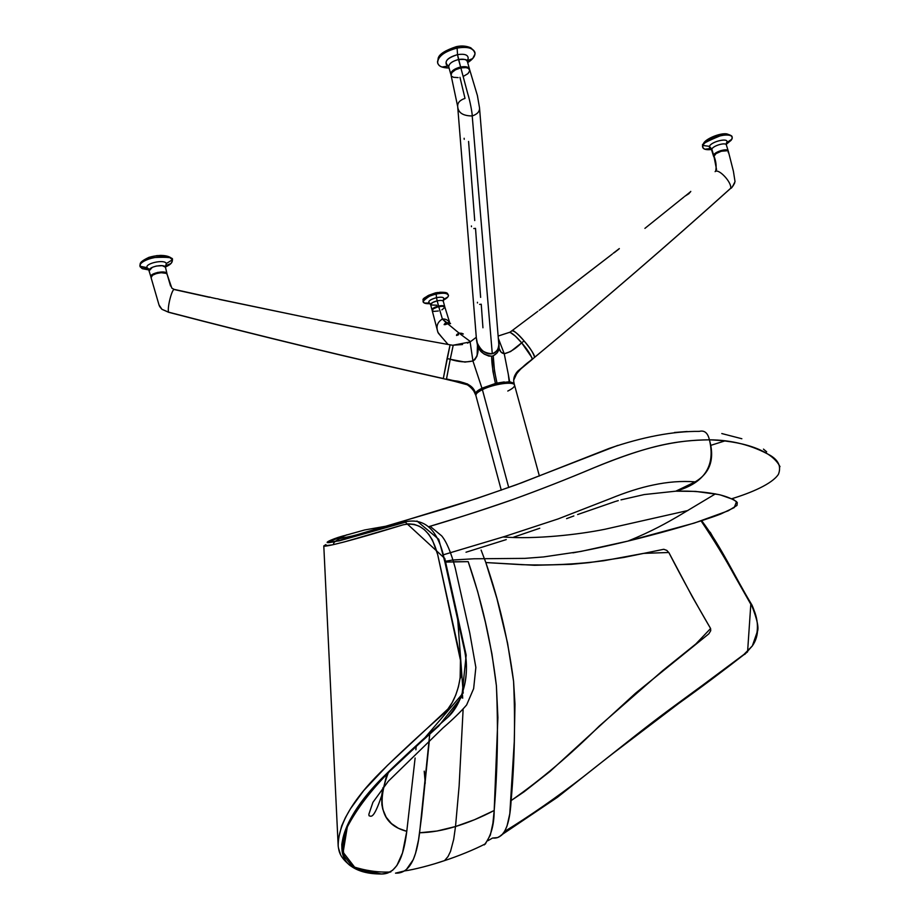 <?xml version="1.0" encoding="UTF-8"?>
<svg xmlns="http://www.w3.org/2000/svg" width="920" height="920" viewBox="0 0 920 920"><rect width="100%" height="100%" fill="white"/><g stroke="black" fill="none" stroke-linecap="round" stroke-linejoin="round"><path stroke-width="1.38" d="M501.273 490.187L475.858 395.416L476.238 394.036L475.858 395.416L472.431 388.136L467.325 384.364L446.43 379.408L450.259 359.191L447.074 358.627L443.313 378.534C352.038 358.282 260.44 336.145 168.521 312.144L161.92 309.292L159.033 304.968L161.92 309.292L168.521 312.144C167.164 306.935 172.304 287.741 174.535 289.455C172.304 287.741 167.164 306.935 168.521 312.144C260.44 336.145 352.038 358.282 443.313 378.534L450.087 344.827L447.074 358.627L450.259 359.191L446.487 378.959L467.406 383.916L472.523 387.699L475.502 393.208L477.503 390.897L481.953 388.217L495.431 383.479L492.913 371.266L491.648 356.166L493.246 355.798C497.49 353.464 499.422 350.278 499.042 346.219L498.939 344.436L498.812 348.772L497.191 352.808L493.246 355.798L494.488 370.898L496.995 383.111L509.645 381.742L514.038 383.249M539.384 476.008L514.556 385.169C514.625 381.018 493.718 383.881 482.39 389.654L508.737 487.531L482.39 389.654C493.936 383.778 514.084 381.133 514.556 385.169L514.51 385.836C514.142 387.239 511.911 388.976 507.782 391.046M482.39 389.654C478.262 391.77 476.088 393.507 475.87 394.887C476.088 393.507 478.262 391.77 482.39 389.654M476.617 393.461L479.032 391.046M480.091 390.344L485.863 387.527M487.577 386.872L489.348 386.239M491.13 385.664L492.913 385.135M494.661 384.663L504.804 382.846M506.379 382.731L511.347 383.042M512.175 383.295L512.808 383.605M513.015 383.755C508.392 379.58 478.239 388.022 476.548 393.633M718.566 494.534L695.669 491.406L675.82 491.176L695.163 481.861C710.136 473.053 714.897 459.046 709.435 439.817C678.005 440.381 651.889 444.095 594.769 467.44C567.26 479.067 539.074 490.084 510.197 500.491C473.466 513.303 451.766 519.57 429.007 526.608C452.502 519.731 480.562 510.68 513.164 499.433C540.201 489.635 566.616 479.297 592.399 468.406C644.575 446.579 676.246 440.001 709.412 439.817L709.435 439.817C738.737 440.864 770.718 448.558 780.01 466.67M445.418 561.292L452.513 560.038L445.418 561.292M699.315 431.376C704.456 430.088 707.813 432.906 709.412 439.817C707.813 432.906 704.456 430.088 699.315 431.376C673.049 431.169 643.022 436.839 609.258 448.373L521.721 482.77C492.476 493.281 466.152 502.136 442.761 509.358L353.763 535.693L339.399 538.648L344.563 535.589L364.63 529.966L390.16 525.469M453.272 559.981L473.949 558.785L524.837 558.371L543.49 556.945L580.991 551.413L627.9 541.098L694.324 523.066L728.192 510.807L736.977 505.436L737.288 502.561L733.665 499.629L720.59 495.006M731.825 498.709C751.03 492.867 772.168 483.954 778.435 474.294C781.333 466.796 778.699 460.552 770.523 455.538C752.054 445.165 731.688 439.933 709.435 439.817C715.679 465.934 704.478 483.057 675.82 491.176L644.241 494.557L620.988 499.87M618.286 500.618L616.032 501.273M615.296 501.492L577.61 514.544M573.861 515.936L566.57 518.639M539.764 528.252L513.762 537.119M506.276 539.591L466.003 552.23M763.45 449.121L766.67 451.812M721.786 433.55L741.853 438.748M674.463 432.492L687.194 431.503M346.943 534.773L338.629 538.534L348.703 536.935L369.851 531.346L476.422 498.64L515.971 484.897L617.826 445.395M675.82 491.176C691.564 490.728 706.169 491.935 719.635 494.776C726.65 496.535 732.285 498.824 736.54 501.641L734.24 507.575L720.705 514.038C699.89 522.008 666.057 531.553 638.595 538.453C615.825 544.214 593.94 549.01 572.964 552.851M503.01 536.981C535.727 539.453 577.978 534.681 604.877 529.276L687.93 510.508M484.38 558.543L485.817 562.545L521.962 564.696C549.803 565.604 577.127 564.27 603.957 560.717L643.597 553.38L668.806 552.495C682.513 579.094 696.452 604.44 710.596 628.521L695.807 644L662.63 670.68L599.288 726.029C570.239 754.952 540.856 779.803 511.129 800.572L524.112 791.786L550.056 771.42L635.639 693.139L708.814 633.845L710.734 630.694L710.596 628.521L692.277 596.723L669.047 552.909L666.839 550.401L663.78 549.274L623.737 557.474L589.019 562.637L571.24 564.328L534.554 565.294L485.817 562.545L496.892 598.448L507.575 643.137L513.567 681.237L514.981 704.168L514.268 741.681L509.806 813.682L507.069 825.861L504.781 831.105L501.63 835.21L497.616 837.591L492.545 838.051L487.887 840.719L492.545 838.051M710.217 532.231L751.375 604.578C759.103 619.125 759.425 632.903 752.353 645.897L744.728 654.442L752.353 645.897L757.137 632.12C759.23 628.682 757.309 619.505 751.375 604.578L710.217 532.231M679.731 702.673L614.813 752.054M504.562 831.484C530.541 815.499 556.818 797.237 583.384 776.71C617.826 749.397 649.543 725.029 678.511 703.605C700.35 687.976 723.373 670.737 747.581 651.866L750.812 604.256L735.08 576.587C725.109 558.302 713.782 539.752 701.109 520.938M493.051 838.085C507 839.189 510.174 817.201 511.129 800.572C514.591 761.817 515.395 722.039 513.567 681.237C508.185 639.998 498.939 600.438 485.817 562.545L481.102 550.045M485.197 844.134L490.348 835.072L492.913 823.204L494.19 810.485C480.93 817.408 468.038 822.756 455.515 826.528L459.126 786.025L463.105 709.642L459.126 786.025L455.515 826.528L474.57 819.697L494.19 810.485L497.904 717.554L496.397 685.722L491.924 653.798L485.415 622.334L477.641 591.456L468.199 561.648L453.721 561.74M462.495 695.025L462.691 698.199L462.495 695.025M444.9 562.085L468.199 561.648C481.838 601.197 491.234 642.551 496.397 685.722C498.295 728.237 497.559 769.821 494.19 810.485C494.132 825.378 490.82 836.855 484.242 844.905M455.515 826.528L453.698 839.327L450.535 851.368L448.017 856.554L444.555 860.602L448.017 856.554L450.535 851.368L453.698 839.327L455.515 826.528C442.808 830.438 430.824 832.519 419.6 832.772L437 831.024L455.515 826.528M382.961 787.658L381.685 795.581L381.869 804.689L382.777 809.209L386.159 817.19L391.46 823.584L398.417 828.299L406.778 831.335L415.115 758.022M415.886 749.8L416.173 746.384M343.735 535.889L327.98 542.098L339.147 540.868L405.352 522.203L444.785 558.44L457.389 615.169L463.197 693.001L422.188 740.887L389.999 771.052C371.024 790.199 356.787 808.841 347.3 826.976L343.137 852.322L355.729 868.583L381.489 874L387.343 873.172L392.61 870.285L396.876 865.536L402.5 852.943L406.778 831.335C382.099 824.837 375.958 805.276 388.332 772.685L386.159 777.676M338.18 839.73L341.665 825.907L345.494 817.454L350.531 808.68L363.756 790.556L387.492 765.348L447.913 709.009L452.214 702.523L455.756 695.025L458.424 686.757L460.126 678.029L460.471 660.284L437.69 554.61L432.457 540.074L428.709 534.267L424.338 529.644L419.462 526.309L414.23 524.377L408.756 523.859L403.224 524.803L344.022 542.006L332.58 544.812L323.794 545.905C324.208 547.791 358.374 538.453 391.184 528.448L403.224 524.803C419.842 521.444 431.319 531.38 437.69 554.61L459.137 651.82C464.381 673.716 457.136 702.213 443.014 714.242C419.669 734.827 398.866 754.124 380.615 772.133C352.233 800.296 338.1 824.918 338.18 845.997C338.951 851.322 339.526 857.532 351.371 866.375C329.337 851.356 347.714 811.463 384.721 775.48C403.109 757.447 423.924 738.231 447.178 717.83C462.461 704.858 470.269 674.084 464.588 650.589L442.98 553.414C436.333 528.862 424.016 518.282 406.03 521.663C424.016 518.282 436.333 528.862 442.98 553.414L464.588 650.589C469.763 676.568 463.956 698.981 447.178 717.83C423.924 738.231 403.109 757.447 384.721 775.48C359.099 800.653 344.793 823.641 341.803 844.433C341.803 855.186 345 862.488 351.371 866.375L362.284 871.573L380.846 873.977C368.471 873.988 358.639 871.447 351.371 866.375L352.314 866.433L344.275 856.221C342.136 847.4 343.378 837.108 348.024 825.343C360.617 801.32 382.846 775.445 414.702 747.73L438.656 726.087L461.828 696.808L466.175 655.167L448.672 575.977L438.736 539.292L416.955 521.007M341.63 536.371L343.873 535.716L341.63 536.371C333.155 538.672 317.135 545.433 335.811 541.409L406.03 521.663M406.778 831.335C404.455 849.804 399.429 874.299 381.489 874C369.207 873.966 359.478 871.447 352.314 866.433C365.274 870.699 378.097 872.551 390.781 871.999M459.977 679.086C460.943 675.625 462.3 677.166 460.828 667.966M429.306 740.887L421.671 816.086L418.554 839.753L415.541 853.288L413.275 859.625L406.214 869.768L404.581 870.929L395.485 873.149C412.597 873.919 417.416 850.172 419.6 832.772L429.732 734.068M436.046 863.328L444.555 860.602C457.297 856.485 474.559 849.551 485.633 843.697M425.247 783.254L424.223 771.144L425.247 783.254M372.473 789.337L372.416 788.497M340.388 854.013L338.479 848.067M338.18 845.997L323.794 545.905L325.933 544.571M476.284 337.295L470.12 341.941L472.926 360.973C477.572 356.764 479.09 351.52 477.468 345.253L476.33 337.835L477.308 343.034C481.194 351.129 486.185 354.706 492.28 353.763C496.432 352.671 498.628 349.301 498.881 343.654L498.755 342.079L498.881 343.654C499.399 348.116 497.202 351.486 492.28 353.763C484.069 353.188 479.067 349.611 477.308 343.034L477.468 345.253C479.159 351.474 483.885 355.12 491.648 356.166L488.876 356.097L484.127 354.085L480.677 350.911L477.871 346.265M511.796 330.912L511.807 330.843C512.624 329.372 516.718 332.741 524.089 340.917C531.219 349.589 534.727 355.051 534.612 357.316L534.129 357.707L534.612 357.316C533.266 352.774 529.759 347.311 524.089 340.917L521.663 342.827C527.102 348.967 530.633 354.372 532.278 359.053L531.806 359.685M438.334 310.994L433.895 311.385L432.25 310.672M432.181 310.523L433.331 308.844L437.483 307.004L442.244 306.245L444.82 307.016M444.9 307.406L441.887 309.844M449.776 322.874L444.889 307.188C444.348 306.153 442.29 305.98 438.736 306.682L442.393 319.022C445.763 318.768 448.304 320.171 449.995 323.23C448.304 320.171 445.763 318.768 442.393 319.022L446.867 322.655M450.317 323.403L449.282 322.931M450.524 323.541L447.683 323.725L459.034 333.097L462.024 333.35M463.07 333.822L460.299 334.075L470.568 341.699L460.299 334.075L461.863 333.902M442.048 337.536L438.368 333.201C435.678 327.048 437.023 322.322 442.393 319.022L438.736 306.682C434.585 307.774 432.4 309.028 432.17 310.466L437.885 332.304L442.048 337.536M463.266 333.948L459.034 333.097L456.895 334.431L456.538 335.478L457.723 335.087L456.504 335.11M458.631 334.65L457.723 335.087M462.702 333.948L463.3 334.017M447.971 322.632L445.291 323.242L444.118 324.622L445.257 324.645L444.118 324.622M446.211 324.197L449.109 323.541M449.972 323.575L450.547 323.622M443.336 301.403C442.808 300.334 440.76 300.15 437.184 300.851L438.575 306.061C442.14 305.359 444.199 305.543 444.728 306.59L443.026 305.681L438.575 306.061L437.184 300.851C433.021 301.944 430.836 303.221 430.629 304.669L432.607 302.507L437.184 300.851C440.76 300.15 442.808 300.334 443.336 301.403L444.705 306.521M432.17 310.19L432.009 309.856C432.216 308.43 434.412 307.165 438.575 306.061L433.171 308.223L432.17 310.19M424.465 299.126L425.005 297.919M425.385 297.493L427.823 295.734M428.628 295.308L435.62 292.813L436.16 294.055L435.62 292.813C416.921 299.862 425.074 299.989 423.062 301.725C423.453 298.816 427.823 296.263 436.16 294.055C443.302 292.675 447.407 293.055 448.466 295.205C448.615 296.734 446.878 298.402 443.244 300.207L447.833 297.01L448.488 295.653C447.097 291.123 435.01 294.342 436.16 294.055C432.285 294.181 427.915 296.619 423.039 301.369L424.327 303.048L430.157 303.657C425.925 303.887 423.556 303.243 423.062 301.725M436.678 292.675L437.724 292.491M439.748 292.249L443.198 292.295M429.387 303.059C427.697 301.334 430.065 299.541 436.494 297.678L436.16 294.055L436.494 297.678C442.152 296.7 444.486 297.286 443.509 299.425L443.405 299.552M443.325 301.334L443.865 298.77C443.796 297.137 441.335 296.78 436.494 297.678L437.184 300.851L436.494 297.678C430.916 299.195 428.363 300.851 428.812 302.634L429.743 303.186M436.793 305.221L430.79 304.991M456.803 334.535L459.034 333.097L447.683 323.725L445.257 324.645M444.452 324.024L445.291 323.242M446.211 322.805L442.393 319.022C437.023 322.322 435.678 327.048 438.368 333.212L448.074 344.471M713.69 156.71L715.967 153.651L721.28 151.236L727.352 150.73L728.364 151.466L728.26 152.617M534.601 357.362C603.417 300.334 668.771 244.007 730.641 188.358L730.687 188.267C732.032 182.482 718.439 167.946 715.105 171.649C718.439 167.946 732.032 182.482 730.687 188.267L730.641 188.358C731.745 187.921 733.102 186.116 734.712 182.919C733.102 186.116 731.745 187.921 730.641 188.358C668.771 244.007 603.417 300.334 534.601 357.362M690.782 191.406L688.861 193.717L684.802 196.27M619.332 248.572L613.203 253.276M545.111 305.808L612.329 254.058L545.054 305.704M531.99 359.639L534.612 357.316C603.543 300.196 668.897 243.846 730.687 188.267C731.273 188.772 732.722 186.553 735.034 181.631L733.412 171.281L728.433 151.685C728.192 148.591 715.254 152.202 713.839 155.744C716.036 161.126 716.657 166.232 715.679 171.074C716.657 166.232 716.036 161.126 713.839 155.744L716.542 169.556M730.641 188.358L729.928 188.956M614.353 252.62L619.022 248.952M644.908 228.378L684.031 196.926M686.032 195.523L690.529 191.877M726.386 145.049C726.075 141.956 713.195 145.567 711.804 149.132L713.621 155.054C715.024 151.512 727.915 147.913 728.214 150.972L726.248 149.856L721.073 150.535L716.91 152.248L713.621 155.054L711.804 149.132C713.195 145.567 726.075 141.956 726.386 145.049L728.18 150.845M713.655 156.354L713.621 155.054L713.655 156.354M704.858 142.381L705.295 141.795M706.502 140.564L710.056 138.126M713.448 136.482L719.589 134.55M721.947 134.148L723.051 134.032M725.075 133.987L725.96 134.055M704.755 149.212L710.435 148.557L709.412 146.337L702.995 145.498L703.547 143.451L702.995 145.498C701.96 146.349 702.546 147.579 704.755 149.212L711.424 149.5C706.33 150.086 703.432 149.362 702.719 147.338L702.995 145.498C705.651 138.333 731.538 131.054 732.159 137.31L731.803 139.288L726.236 144.325L731.239 140.196L726.363 143.14M732.009 136.907C732.504 136.183 730.768 135.182 726.811 133.883C719.923 132.733 705.214 139.07 703.547 143.451L704.524 142.957M702.995 145.498L709.412 146.337C711.494 141.254 729.767 137.321 726.696 142.6L731.803 139.288C732.124 138.966 734.907 133.204 720.74 135.619C706.365 141.484 700.453 144.773 702.995 145.498M726.363 143.152L726.892 142.082C728.398 137.448 711.286 141.599 709.412 146.337L711.804 149.132L709.412 146.337L709.515 147.993L711.7 148.821M711.689 150.178L713.471 155.974M514.199 377.223C518.834 370.265 524.814 364.366 532.128 359.524L517.822 371.404L514.452 376.498M514.015 378.016L516.568 372.462L532.278 359.053L531.944 357.638L521.663 342.827L510.6 351.555L504.24 353.74L498.502 338.801L504.24 353.74C509.76 352.486 515.568 348.841 521.663 342.827L515.28 336.053L509.921 332.212L498.295 335.995M514.199 384.157L509.645 381.742L508.3 374.313L509.185 381.719M499.134 348.185C499.79 351.359 501.492 353.211 504.24 353.74L508.3 374.348L504.24 353.74L501.078 352.176L499.307 348.784M514.188 383.605C512.934 379.27 514.188 375.061 517.937 370.967L532.243 359.237L517.937 370.967L513.774 379.96M509.967 332.212L511.807 330.832C514.372 330.809 518.466 334.167 524.089 340.917L521.663 342.827C516.925 337.226 513.015 333.684 509.921 332.212L509.381 332.557M451.076 75.279L451.869 72.588L455.526 69.759L460.851 67.885L466.014 67.62L468.487 68.402L469.798 70.713L467.947 73.646L463.576 76.234M499.157 348.622L479.515 107.789C479.803 111.504 477.365 114.229 472.213 115.954C477.365 114.229 479.803 111.504 479.515 107.789L477.388 95.519L469.752 70C468.855 67.758 465.888 67.056 460.851 67.885L467.682 93.449C470.062 100.797 472.409 113.907 472.213 115.954C472.409 113.907 470.062 100.797 467.682 93.449L460.851 67.885C454.514 69.552 451.248 71.978 451.041 75.129L457.688 106.559C458.183 112.78 463.024 115.909 472.213 115.954L492.28 353.763L472.213 115.954C463.024 115.909 458.183 112.78 457.688 106.559C457.412 102.821 459.85 100.107 465.014 98.394L459.966 77.314M458.16 77.602L453.491 77.303L451.582 76.199M482.942 327.784L481.24 304.209L479.63 304.416M477.468 302.956L477.422 302.289M480.631 297.39L475.513 228.367L473.8 228.528M471.477 226.688L471.408 225.94M474.731 220.57L468.579 141.438M464.22 139.334L464.128 138.264M469.441 68.896L467.44 61.709C466.555 59.432 463.588 58.696 458.528 59.524C452.157 61.214 448.902 63.652 448.753 66.849C448.902 63.652 452.168 61.203 458.528 59.524L460.609 66.999L457.527 54.625L457.125 48.081C467.245 46.448 473.179 47.943 474.95 52.543C475.421 55.89 472.995 59.248 467.693 62.617L472.684 58.593L475.019 54.004C473.374 43.769 455.434 48.461 457.125 48.081L456.32 46.655L457.125 48.081L457.527 54.625C448.569 57.212 444.854 60.547 446.384 64.641L448.753 66.849L450.811 74.301C450.961 71.127 454.227 68.689 460.609 66.999C465.669 66.171 468.636 66.884 469.522 69.15L468.234 67.528L465.773 66.734L458.758 67.471L452.571 70.713L450.811 74.301M457.849 46.644L459.402 46.448M463.772 46.379L465.072 46.529M467.406 47.069L469.269 47.932M441.749 54.176L442.612 53.325M445.901 50.876L456.32 46.655C445.199 50.37 439.15 54.222 438.184 58.224L437.598 62.825C437.851 56.396 444.36 51.474 457.125 48.081C456.308 48.093 439.99 51.635 437.517 61.617C437.702 64.354 439.197 66.159 442.025 67.033L449.075 68.022C442.451 67.988 438.621 66.251 437.598 62.825M448.339 65.929C443.543 61.996 446.614 58.236 457.527 54.625L458.528 59.524C464.243 59.225 466.888 59.478 466.463 60.271L467.394 61.514L468.165 58.661C468.36 54.924 464.807 53.578 457.527 54.625M467.314 60.352L468.165 58.661M477.491 345.287L476.468 339.813M477.468 345.253L477.1 355.902L474.869 359.639L472.926 360.973L481.953 388.217L472.926 360.973L464.956 362.089L450.236 359.272C458.459 361.997 466.026 362.56 472.926 360.973L470.12 341.941L453.226 345.195L450.259 359.191L453.215 345.207M493.246 355.798L491.648 356.166C491.648 363.066 492.913 372.174 495.431 383.479L496.995 383.111C494.477 371.806 493.223 362.71 493.246 355.798M151.087 277.667L152.547 275.229L156.308 273.562L161.034 272.711L166.037 273.309L167.106 274.263L171.764 288.04M174.627 289.639L209.507 297.332M218.983 299.322L308.464 317.917L218.88 299.195M317.929 319.941L407.192 337.03L317.837 319.803M173.949 289.305L171.81 288.086L167.106 274.263C166.048 270.687 149.891 273.907 151.03 277.483L151.11 277.736M407.56 336.961L414.931 338.399L407.56 336.961M414.931 338.399L416.587 338.916M309.729 318.113L308.763 317.848M210.577 297.332L209.702 297.068M165.554 267.582L165.462 267.202C164.404 263.591 148.327 266.754 149.385 270.365L149.477 270.652M151.018 277.127L150.857 276.713C149.799 273.125 165.887 269.951 166.934 273.527L163.725 272.021L157.688 272.412L152.375 274.482L151.052 275.781L151.018 277.127M142.255 261.993L143.117 260.866M144.474 259.75L146.257 258.681M147.303 258.186L153.49 256.208M156.216 255.725L157.561 255.564M160.206 255.403L161.46 255.415M164.841 255.76L165.795 255.978M167.417 256.577L168.567 257.335M140.196 266.834L142.278 268.686L148.35 268.789L147.108 267.685L140.001 266.225C137.85 258.911 170.131 252.62 172.143 259.946L172.281 260.429C172.465 262.695 170.2 264.88 165.462 266.984L170.982 263.511C172.396 261.13 172.776 259.934 172.143 259.946C174.214 257.589 168.038 256.795 153.629 257.565C135.999 262.349 140.576 267.34 140.196 266.834L147.108 267.685C144.566 263.361 164.921 258.968 166.29 263.545L172.143 259.946L166.29 263.545L165.818 265.431M170.66 258.336L171.695 259.06C172.27 258.002 165.416 252.666 148.948 257.347C137.069 263.028 141.047 264.109 140.001 266.225M170.982 263.511L165.577 265.707M142.278 268.686L149.385 270.043M165.508 267.34L166.29 263.545C164.921 258.968 144.566 263.361 147.108 267.685L149.385 270.296L148.315 268.559M149.419 270.491L152.363 267.306L156.216 266.052L162.254 265.673L165.462 267.202L166.29 263.545L165.462 267.202L166.98 273.654M317.365 319.573L316.066 319.389M218.327 298.942L216.936 298.712M475.674 394.565L475.433 393.99C475.341 391.655 472.88 388.666 468.061 384.997L451.973 380.65C462.863 380.834 470.683 385.169 475.41 393.645L475.502 393.208C471.902 380.937 456.665 382.145 446.487 378.959L451.973 380.65L443.302 378.649C351.911 358.363 260.348 336.248 168.602 312.282L161.92 309.292C159.298 305.98 159.758 307.717 157.665 300.311L151.03 277.483M453.226 345.195L462.53 344.528M467.452 343.125L470.12 341.941M504.252 381.938L496.995 383.111L497.099 384.065L496.995 383.111L495.431 383.479L481.953 388.217L482.655 388.918L481.953 388.217C478.181 390.114 476.031 391.782 475.502 393.208L476.364 393.76L475.502 393.208L476.054 394.185L475.433 393.978M509.243 382.709L509.645 381.742M495.604 384.41L495.431 383.479M476.238 394.036C475.605 388.792 510.611 379.005 513.325 383.881M443.934 554.622L504.758 536.452L558.153 518.914L609.948 498.766C625.876 492.246 640.285 487.657 653.177 485.012C667.77 481.873 681.766 480.815 695.163 481.861M627.9 541.098C652.452 531.15 667.38 522.41 677.534 516.603L715.449 493.867M710.688 445.383L725.075 440.853M339.526 538.648C332.028 543.145 334.512 542.65 333.19 544.674M701.707 520.743C721.544 547.066 734.746 576.725 751.996 605.095C759.368 622.173 759.494 635.766 752.353 645.897L743.923 654.453L702.213 685.526C674.877 705.582 660.928 715.449 633.822 736.839L557.497 797.249L500.836 835.418M386.906 774.088L381.685 795.581C373.6 819.639 371.139 816.35 369.046 815.741L368.851 814.315L372.922 802.32L388.297 781.264L442.784 728.134C452.87 719.405 460.816 711.678 466.624 704.961L473.639 688.643L475.858 667.437L469.786 633.063L455.227 567.962C451.041 552.448 446.545 541.765 441.715 535.911L430.077 526.286M444.555 860.602C431.422 865.133 413.919 869.641 404.581 870.929M428.812 302.634L430.629 304.669L432.009 309.856M448.397 294.975C446.844 294.365 450.351 291.111 435.7 292.801M424.327 303.048L429.387 303.048M443.509 299.425L447.833 297.01M512.325 330.452L537.832 311.305M539.2 310.27L544.835 306.003M613.755 252.942L619.229 248.653M690.667 191.624L685.446 195.868M702.719 147.338L702.914 144.693M731.239 140.196L726.409 143.117M726.892 142.082L726.351 144.934M709.515 147.993L711.654 150.064M476.33 337.835L457.746 107.318M474.513 51.37L470.798 47.805C466.313 45.896 461.564 45.505 456.55 46.609M472.684 58.593L467.291 60.72M448.362 65.975L442.025 67.033M167.175 274.493L170.545 285.993M409.078 337.375L414.402 338.365M310.166 318.262L315.514 319.343M211.048 297.505L216.269 298.643M148.339 268.582L150.857 276.713M416.541 338.755L450.029 344.816M209.484 297.16L174.535 289.455M450.087 344.827L453.18 345.334M514.211 383.686L514.119 384.387"/></g></svg>

